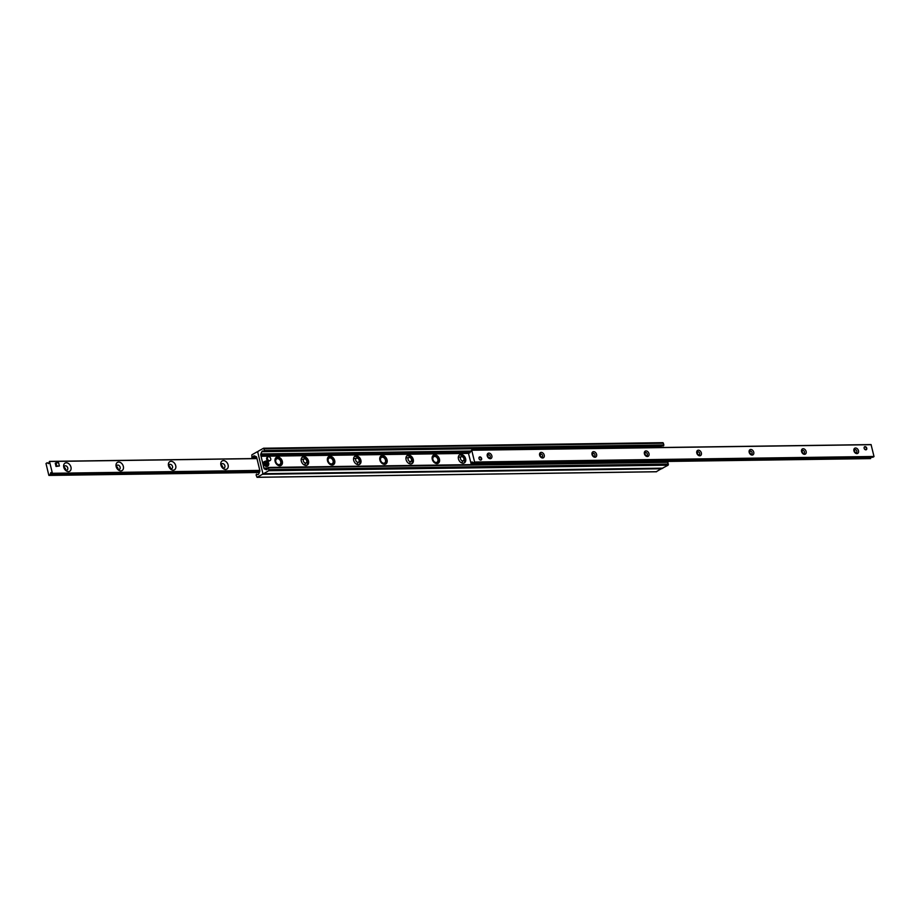 <?xml version="1.0" encoding="UTF-8"?>
<svg xmlns="http://www.w3.org/2000/svg" width="920" height="920" viewBox="0 0 920 920"><rect width="100%" height="100%" fill="white"/><g stroke="black" fill="none" stroke-linecap="round" stroke-linejoin="round"><path stroke-width="1.38" d="M262.798 473.19L262.487 474.283L257.048 477.33L256.105 475.03L256.496 474.11L257.565 474.536A1.702 1.092 -90.8 0 0 257.864 474.593A1.702 1.092 -90.8 0 0 258.738 473.869L259.727 471.626A1.276 0.816 -90.8 0 0 259.82 470.453L256.691 457.424A1.276 0.816 -90.8 0 0 256.128 456.619L254.426 455.906A1.702 1.092 -90.8 0 0 254.138 455.848A1.702 1.092 -90.8 0 0 253.264 456.573L252.356 458.114L251.93 457.666L251.838 454.836L257.094 451.846L257.795 452.364L262.798 473.19L257.795 452.364L258.117 451.272L263.557 448.224L264.5 450.524L264.097 451.444L263.028 451.018A1.702 1.092 -90.8 0 0 262.729 450.961A1.702 1.092 -90.8 0 0 261.855 451.685L260.866 453.928A1.276 0.816 -90.8 0 0 260.774 455.101L263.902 468.13A1.276 0.816 -90.8 0 0 264.465 468.935L266.167 469.648A1.702 1.092 -90.8 0 0 266.466 469.706A1.702 1.092 -90.8 0 0 267.34 468.981L267.892 467.728L268.663 467.889L268.767 470.718L263.499 473.708L262.798 473.19M656.259 471.73L662.205 468.211M280.485 465.692A4.692 3.393 60.4 0 0 280.646 460.287A4.692 3.393 60.4 0 0 275.919 457.666M279.772 465.796A4.692 3.393 -119.6 0 1 275.379 462.265A4.692 3.393 -119.6 0 1 276.391 457.309A4.692 3.393 -119.6 0 1 281.669 459.712A4.692 3.393 -119.6 0 1 281.025 465.462A4.692 3.393 -119.6 0 1 279.772 465.796M306.671 465.324A4.692 3.393 60.4 0 0 306.832 459.931A4.692 3.393 60.4 0 0 302.105 457.297M305.957 465.428A4.692 3.393 -119.6 0 1 301.565 461.909A4.692 3.393 -119.6 0 1 302.588 456.952A4.692 3.393 -119.6 0 1 307.855 459.344A4.692 3.393 -119.6 0 1 307.222 465.094A4.692 3.393 -119.6 0 1 305.957 465.428M332.867 464.968A4.692 3.393 60.4 0 0 333.028 459.563A4.692 3.393 60.4 0 0 328.302 456.941M332.154 465.072A4.692 3.393 -119.6 0 1 327.75 461.541A4.692 3.393 -119.6 0 1 328.773 456.584A4.692 3.393 -119.6 0 1 334.041 458.988A4.692 3.393 -119.6 0 1 333.408 464.738A4.692 3.393 -119.6 0 1 332.154 465.072M359.053 464.6A4.692 3.393 60.4 0 0 359.214 459.195A4.692 3.393 60.4 0 0 354.487 456.573M358.34 464.703A4.692 3.393 -119.6 0 1 353.947 461.173A4.692 3.393 -119.6 0 1 354.971 456.216A4.692 3.393 -119.6 0 1 360.237 458.62A4.692 3.393 -119.6 0 1 359.593 464.37A4.692 3.393 -119.6 0 1 358.34 464.703M385.238 464.232A4.692 3.393 60.4 0 0 385.399 458.838A4.692 3.393 60.4 0 0 380.684 456.205M384.525 464.335A4.692 3.393 -119.6 0 1 380.132 460.816A4.692 3.393 -119.6 0 1 381.156 455.86A4.692 3.393 -119.6 0 1 386.423 458.252A4.692 3.393 -119.6 0 1 385.791 464.002A4.692 3.393 -119.6 0 1 384.525 464.335M411.435 463.875A4.692 3.393 60.4 0 0 411.596 458.47A4.692 3.393 60.4 0 0 406.87 455.848M410.722 463.979A4.692 3.393 -119.6 0 1 406.329 460.448A4.692 3.393 -119.6 0 1 407.341 455.492A4.692 3.393 -119.6 0 1 412.62 457.895A4.692 3.393 -119.6 0 1 411.976 463.645A4.692 3.393 -119.6 0 1 410.722 463.979M437.621 463.507A4.692 3.393 60.4 0 0 437.782 458.102A4.692 3.393 60.4 0 0 433.055 455.48M436.908 463.611A4.692 3.393 -119.6 0 1 432.515 460.08A4.692 3.393 -119.6 0 1 433.538 455.124A4.692 3.393 -119.6 0 1 438.805 457.527A4.692 3.393 -119.6 0 1 438.173 463.277A4.692 3.393 -119.6 0 1 436.908 463.611M463.818 463.139A4.692 3.393 60.4 0 0 463.979 457.746A4.692 3.393 60.4 0 0 459.252 455.112M463.105 463.243A4.692 3.393 -119.6 0 1 458.7 459.712A4.692 3.393 -119.6 0 1 459.724 454.767A4.692 3.393 -119.6 0 1 464.991 457.159A4.692 3.393 -119.6 0 1 464.358 462.909A4.692 3.393 -119.6 0 1 463.105 463.243M264.212 451.421L663.504 445.889L663.895 444.969L662.952 442.669L263.741 448.27M660.652 447.511L661.261 446.131A1.702 1.092 89.2 0 1 661.365 445.924M662.538 468.153L668.161 465.163L667.644 461.886L268.249 467.44M480.7 460.092A1.702 1.23 -119.6 0 1 479.929 456.883A1.702 1.23 -119.6 0 1 480.7 460.092M865.835 449.834A1.702 1.23 -119.6 0 1 865.064 446.625A1.702 1.23 -119.6 0 1 865.835 449.834M855.543 448.005A2.978 2.162 -119.6 0 1 858.544 452.18A2.978 2.162 -119.6 0 1 854.565 452.237A2.978 2.162 -119.6 0 1 855.543 448.005M855.082 449.569A1.759 1.276 60.4 0 0 856.359 452.755A1.759 1.276 60.4 0 0 855.082 449.569M803.16 448.73A2.978 2.162 -119.6 0 1 806.161 452.916A2.978 2.162 -119.6 0 1 802.194 452.962A2.978 2.162 -119.6 0 1 803.16 448.73M802.711 450.294A1.759 1.276 60.4 0 0 803.976 453.479A1.759 1.276 60.4 0 0 802.711 450.294M750.777 449.466A2.978 2.162 -119.6 0 1 753.779 453.64A2.978 2.162 -119.6 0 1 749.811 453.698A2.978 2.162 -119.6 0 1 750.777 449.466M750.329 451.03A1.759 1.276 60.4 0 0 751.594 454.216A1.759 1.276 60.4 0 0 750.329 451.03M698.406 450.19A2.978 2.162 -119.6 0 1 701.396 454.365A2.978 2.162 -119.6 0 1 697.429 454.422A2.978 2.162 -119.6 0 1 698.406 450.19M697.946 451.754A1.759 1.276 60.4 0 0 699.211 454.94A1.759 1.276 60.4 0 0 697.946 451.754M646.024 450.915A2.978 2.162 -119.6 0 1 649.014 455.101A2.978 2.162 -119.6 0 1 645.046 455.147A2.978 2.162 -119.6 0 1 646.024 450.915M645.564 452.479A1.759 1.276 60.4 0 0 646.829 455.676A1.759 1.276 60.4 0 0 645.564 452.479M593.641 451.651A2.978 2.162 -119.6 0 1 596.631 455.825A2.978 2.162 -119.6 0 1 592.664 455.883A2.978 2.162 -119.6 0 1 593.641 451.651M593.181 453.215A1.759 1.276 60.4 0 0 594.458 456.4A1.759 1.276 60.4 0 0 593.181 453.215M541.259 452.375A2.978 2.162 -119.6 0 1 544.26 456.55A2.978 2.162 -119.6 0 1 540.281 456.607A2.978 2.162 -119.6 0 1 541.259 452.375M540.81 453.94A1.759 1.276 60.4 0 0 542.075 457.125A1.759 1.276 60.4 0 0 540.81 453.94M488.876 453.1A2.978 2.162 -119.6 0 1 491.878 457.286A2.978 2.162 -119.6 0 1 487.91 457.343A2.978 2.162 -119.6 0 1 488.876 453.1M488.428 454.664A1.759 1.276 60.4 0 0 489.693 457.861A1.759 1.276 60.4 0 0 488.428 454.664M870.435 458.539L871.159 457.309M471.212 464.094L468.199 452.284L469.717 452.985L471.672 450.133L474.605 462.024L473.478 462.829L472.052 461.909L471.212 464.094L476.192 464.025M473.478 462.829L872.919 457.274L874 456.469L871.067 444.578L471.707 450.144M66.309 462.783A4.692 3.393 -119.6 0 1 71.012 469.349A4.692 3.393 -119.6 0 1 64.779 469.43A4.692 3.393 -119.6 0 1 66.309 462.783M65.435 465.784A2.346 1.702 60.4 0 0 64.802 465.945A2.346 1.702 60.4 0 0 64.48 468.82A2.346 1.702 60.4 0 0 67.114 470.028A2.346 1.702 60.4 0 0 67.632 467.544A2.346 1.702 60.4 0 0 65.435 465.784M65.665 469.982A2.346 1.702 60.4 0 0 64.089 467.222M118.691 462.058A4.692 3.393 -119.6 0 1 123.395 468.625A4.692 3.393 -119.6 0 1 117.15 468.705A4.692 3.393 -119.6 0 1 118.691 462.058M117.806 465.06A2.346 1.702 60.4 0 0 117.185 465.221A2.346 1.702 60.4 0 0 116.863 468.096A2.346 1.702 60.4 0 0 119.496 469.292A2.346 1.702 60.4 0 0 120.014 466.819A2.346 1.702 60.4 0 0 117.806 465.06M118.036 469.257A2.346 1.702 60.4 0 0 116.472 466.497M171.062 461.322A4.692 3.393 -119.6 0 1 175.777 467.889A4.692 3.393 -119.6 0 1 169.533 467.981A4.692 3.393 -119.6 0 1 171.062 461.322M170.189 464.324A2.346 1.702 60.4 0 0 169.567 464.496A2.346 1.702 60.4 0 0 169.245 467.371A2.346 1.702 60.4 0 0 171.879 468.567A2.346 1.702 60.4 0 0 172.385 466.095A2.346 1.702 60.4 0 0 170.189 464.324M170.418 468.533A2.346 1.702 60.4 0 0 168.855 465.761M223.445 460.598A4.692 3.393 -119.6 0 1 228.148 467.164A4.692 3.393 -119.6 0 1 221.915 467.245A4.692 3.393 -119.6 0 1 223.445 460.598M222.571 463.599A2.346 1.702 60.4 0 0 221.939 463.76A2.346 1.702 60.4 0 0 221.628 466.635A2.346 1.702 60.4 0 0 224.261 467.843A2.346 1.702 60.4 0 0 224.767 465.359A2.346 1.702 60.4 0 0 222.571 463.599M222.801 467.797A2.346 1.702 60.4 0 0 221.225 465.037M52.405 473.282L50.876 472.569L49.99 474.835L48.829 475.306L46 463.53L47.15 462.725L48.541 463.645L49.473 461.38L52.405 473.282L259.808 470.396M870.619 458.539L663.412 461.426L663.147 460.575L663.412 461.449L662.526 461.955M477.468 464.036L478.25 463.151L477.308 463.392L476.572 464.542M477.308 463.392L475.26 464.554M478.25 463.151L663.147 460.575M659.824 446.464L659.973 447.097L659.824 446.464M659.858 446.878L474.95 449.454L474.8 448.81L473.869 449.052L474.95 449.454M474.018 449.684L473.282 450.11M659.973 447.097L659.226 447.522M659.709 446.234L474.8 448.81M473.869 449.052L471.971 450.133M478.4 463.795L663.297 461.219M270.135 460.541L269.364 460.977A2.127 1.541 -119.6 0 1 266.972 459.885A2.127 1.541 -119.6 0 1 267.26 457.274L268.03 456.837A2.127 1.541 -119.6 0 1 269.422 456.906A2.127 1.541 -119.6 0 1 270.744 458.769A2.127 1.541 -119.6 0 1 270.135 460.541A2.127 1.541 -119.6 0 1 267.731 459.448A2.127 1.541 -119.6 0 1 268.03 456.837M59.409 466.003L56.028 466.474L55.257 463.266L56.016 462.829L58.639 462.794L59.409 466.003L56.787 466.037L56.016 462.829M56.028 466.474L56.787 466.037M480.895 460.069A1.667 1.208 60.4 0 0 479.262 457.183L479.297 457.159M479.872 457.148A1.495 1.081 -119.6 0 1 481.378 459.218A1.495 1.081 -119.6 0 1 479.4 459.275A1.495 1.081 -119.6 0 1 479.872 457.148M866.065 449.788L866.03 449.811A1.667 1.208 60.4 0 0 864.386 446.924L864.42 446.901M865.019 446.878A1.495 1.081 -119.6 0 1 866.513 448.983A1.495 1.081 -119.6 0 1 864.524 448.994A1.495 1.081 -119.6 0 1 865.019 446.878M264.569 462.863A2.645 1.92 60.4 0 0 266.305 465.75A2.645 1.92 60.4 0 0 268.145 465.716A2.645 1.92 60.4 0 0 268.663 465.014L264.051 463.105A2.714 1.966 -119.6 0 1 264.189 462.242L268.398 464.45A2.714 1.966 -119.6 0 1 268.387 464.772M268.663 465.014L268.617 464.887A2.484 1.794 -119.6 0 1 266.432 465.554A2.484 1.794 -119.6 0 1 264.799 462.886M264.948 462.024A2.484 1.794 -119.6 0 1 267.145 461.368A2.484 1.794 -119.6 0 1 268.767 464.025L268.812 464.151M264.189 462.242L268.398 464.45M436.149 463.53A4.048 2.932 60.4 0 0 436.885 463.266A4.048 2.932 -119.6 0 1 436.827 463.3A4.048 2.932 -119.6 0 1 436.206 463.542M379.925 457.412A4.048 2.932 -119.6 0 1 380.454 456.987A4.048 2.932 -119.6 0 1 380.478 456.975A4.048 2.932 60.4 0 0 379.914 457.459M383.766 464.255A4.048 2.932 60.4 0 0 384.502 464.002A4.048 2.932 -119.6 0 1 384.456 464.036A4.048 2.932 -119.6 0 1 383.824 464.266M327.543 458.137A4.048 2.932 -119.6 0 1 328.072 457.723A4.048 2.932 -119.6 0 1 328.095 457.7L328.129 457.688A4.048 2.932 60.4 0 0 327.531 458.194M332.097 464.749A4.048 2.932 -119.6 0 1 332.074 464.761A4.048 2.932 -119.6 0 1 331.441 464.991M275.161 458.861A4.048 2.932 -119.6 0 1 275.689 458.447A4.048 2.932 -119.6 0 1 275.712 458.436L275.747 458.413A4.048 2.932 60.4 0 0 275.149 458.919M279.013 465.716A4.048 2.932 60.4 0 0 279.749 465.462A4.048 2.932 -119.6 0 1 279.691 465.485A4.048 2.932 -119.6 0 1 279.059 465.727M461.69 456.653A2.231 1.61 60.4 0 0 460.851 459.655A2.231 1.61 60.4 0 0 463.829 460.092A2.231 1.61 60.4 0 0 463.599 457.953A2.231 1.61 60.4 0 0 461.886 456.665A2.231 1.61 60.4 0 0 461.69 456.653M409.308 457.389A2.231 1.61 60.4 0 0 408.48 460.379A2.231 1.61 60.4 0 0 411.447 460.816A2.231 1.61 60.4 0 0 411.217 458.678A2.231 1.61 60.4 0 0 409.503 457.401A2.231 1.61 60.4 0 0 409.308 457.389M356.937 458.114A2.231 1.61 60.4 0 0 356.097 461.115A2.231 1.61 60.4 0 0 359.065 461.541A2.231 1.61 60.4 0 0 358.834 459.413A2.231 1.61 60.4 0 0 357.121 458.125A2.231 1.61 60.4 0 0 356.937 458.114M304.554 458.838A2.231 1.61 60.4 0 0 303.715 461.84A2.231 1.61 60.4 0 0 306.682 462.277A2.231 1.61 60.4 0 0 306.452 460.138A2.231 1.61 60.4 0 0 304.738 458.85A2.231 1.61 60.4 0 0 304.554 458.838M661.882 468.728L262.487 474.283M656.627 471.718L257.22 477.273M258.152 474.524L257.565 474.536M255.933 456.538L253.264 456.573M256.772 457.769L252.701 457.826M663.481 443.233L264.075 448.787M663.895 444.969L264.5 450.524M661.261 446.131L261.855 451.685M470.453 451.018L260.866 453.928M468.188 452.214L260.774 455.101M468.337 452.858L260.935 455.733M468.36 452.95L260.912 455.837M468.452 453.33L261.015 456.216L468.452 453.33M468.464 453.387L261.061 456.274M267.743 468.084L263.902 468.13M267.375 468.889L264.465 468.935M266.754 469.637L266.167 469.648M668.069 462.334L268.663 467.889M668.483 464.071L269.077 469.625M668.161 465.163L268.767 470.718M662.906 468.153L263.499 473.708M471.741 462.909L871.136 457.355M471.799 462.426L472.489 462.415M474.536 462.242L873.931 456.688M474.605 462.024L874 456.469M471.776 450.248L871.171 444.693M469.223 452.433L469.97 452.421M259.854 470.614L52.336 473.501L259.854 470.614M51.313 473.087L50.623 473.098M259.865 470.672L50.565 473.581M259.635 471.856L50.036 474.766M259.601 471.914L49.99 474.835M48.932 475.421L259.348 472.489L48.967 475.41M48.794 463.093L48.047 463.105M256.967 458.574L49.565 461.46M256.979 458.608L49.576 461.495M268.686 464.991L267.49 466.21A2.748 2.001 -119.6 0 1 265.581 466.244A2.748 2.001 -119.6 0 1 263.81 463.714A2.748 2.001 -119.6 0 1 264.776 461.437L265.546 461.127L268.835 464.105A2.645 1.92 60.4 0 0 265.546 461.127A2.645 1.92 60.4 0 0 264.718 462.001M263.948 464.243A2.587 1.874 60.4 0 0 264.649 465.485M436.114 462.472A3.208 2.323 -119.6 0 1 432.894 457.987A3.208 2.323 -119.6 0 1 437.161 457.93A3.208 2.323 -119.6 0 1 436.114 462.472M436.827 463.3L436.885 463.266C440.082 462.449 437.138 453.813 432.883 456.228A4.048 2.932 60.4 0 0 432.285 456.734M383.732 463.209A3.208 2.323 -119.6 0 1 380.523 458.712A3.208 2.323 -119.6 0 1 384.778 458.654A3.208 2.323 -119.6 0 1 383.732 463.209M331.361 463.933A3.208 2.323 -119.6 0 1 328.141 459.448A3.208 2.323 -119.6 0 1 332.407 459.39A3.208 2.323 -119.6 0 1 331.361 463.933M331.395 464.979A4.048 2.932 60.4 0 0 332.131 464.726C335.328 463.898 332.373 455.273 328.129 457.688M278.978 464.657A3.208 2.323 -119.6 0 1 275.758 460.172A3.208 2.323 -119.6 0 1 280.025 460.115A3.208 2.323 -119.6 0 1 278.978 464.657M656.443 471.776L257.048 477.33M256.841 458.056L252.356 458.114M662.952 442.669L263.557 448.224M663.504 445.889L264.097 451.444M662.722 468.199L263.327 473.754M471.132 464.174L476.065 464.105M663.331 461.495L870.527 458.62M471.672 450.133L871.067 444.578M256.956 458.505L49.473 461.38M264.776 461.437C263.051 461.828 263.292 463.438 265.512 466.256L267.49 466.21M384.456 464.036L384.502 464.002C387.711 463.174 384.755 454.549 380.5 456.964L380.454 456.987M279.691 465.485L279.749 465.462C282.946 464.634 279.99 455.998 275.747 458.413M463.829 460.092L462.07 462.173M461.886 456.665L459.195 457.113M411.447 460.816L409.687 462.898M409.503 457.401L406.812 457.838M359.065 461.541L357.305 463.634M357.121 458.125L354.43 458.574M306.682 462.277L304.922 464.358M304.738 458.85L302.047 459.298"/></g></svg>
